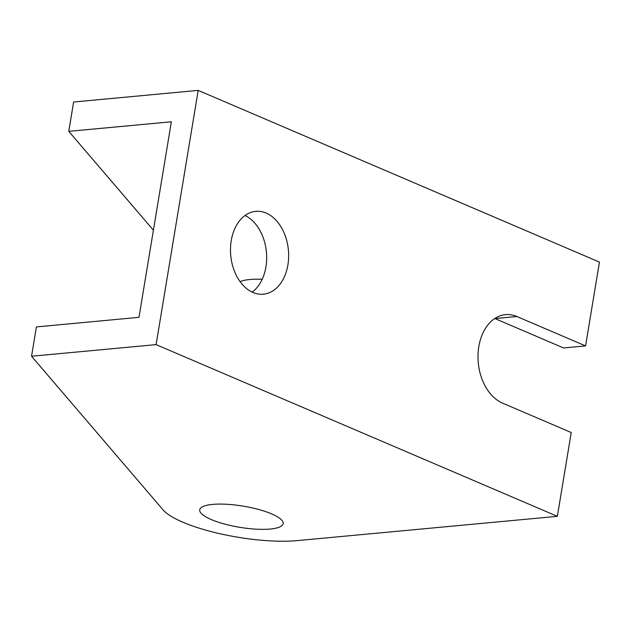 <?xml version="1.0" encoding="UTF-8"?>
<svg xmlns="http://www.w3.org/2000/svg" width="631" height="631" viewBox="0 0 631 631"><rect width="100%" height="100%" fill="white"/><g stroke="black" fill="none" stroke-linecap="round" stroke-linejoin="round"><path stroke-width="0.95" d="M231.238 240.648A41.607 28.955 84.7 0 0 263.435 294.196A41.607 28.955 84.7 0 0 287.902 264.902A41.607 28.955 84.7 0 0 255.705 211.353A41.607 28.955 84.7 0 0 231.238 240.648M245.002 215.502A41.607 28.955 -95.3 0 1 265.919 266.952A41.607 28.955 -95.3 0 1 252.155 292.098M211.211 519.542A42.269 10.727 9.4 0 1 199.735 509.816A42.269 10.727 9.4 0 1 226.75 504.279A42.269 10.727 9.4 0 1 271.661 513.902A42.269 10.727 9.4 0 1 283.138 523.627A42.269 10.727 9.4 0 1 256.123 529.164A42.269 10.727 9.4 0 1 211.211 519.542M262.204 279.296A42.269 10.727 -170.6 0 0 240.135 281.686M557.362 516.332L571.236 432.527L502.552 403.13A45.385 31.582 84.7 0 1 478.03 354.59A45.385 31.582 84.7 0 1 505.502 314.632A45.385 31.582 84.7 0 1 516.892 316.517L585.576 345.906L599.45 262.102L198.189 90.383L73.638 102.017L68.779 131.351L171.356 121.775L138.978 317.338L36.409 326.913L31.55 356.247L163.035 509.848A81.975 20.807 9.4 0 0 297.264 540.617L557.362 516.332L156.102 344.621L198.189 90.383M494.775 318.513A45.385 31.582 -95.3 0 1 494.909 318.568L563.593 347.957L585.576 345.906M156.102 344.621L31.55 356.247M153.404 230.205L68.779 131.351M494.909 318.568L516.892 316.517"/></g></svg>
